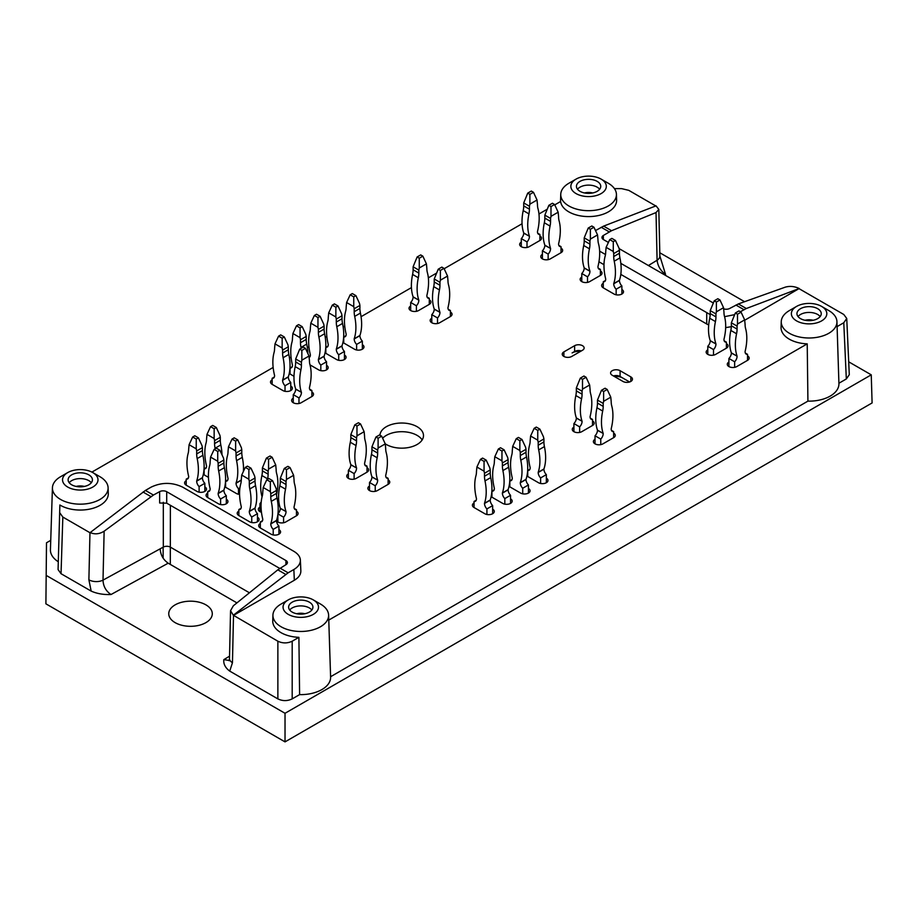 <?xml version="1.0" encoding="UTF-8"?>
<svg xmlns="http://www.w3.org/2000/svg" width="918" height="918" viewBox="0 0 918 918"><rect width="100%" height="100%" fill="white"/><g stroke="black" fill="none" stroke-linecap="round" stroke-linejoin="round"><path stroke-width="1.38" d="M580.337 351.479A9.111 5.256 0 0 0 572.121 352.925L574.622 351.479A5.565 3.213 180 0 1 581.278 350.94M572.121 352.925L574.622 351.479L572.121 352.925M629.599 381.98L620.086 376.483L629.599 381.98M613.431 375.955A5.565 3.213 180 0 1 620.086 376.483L622.588 377.929A9.111 5.256 0 0 0 614.371 376.495M805.017 320.267A10.121 5.841 180 0 1 813.176 320.267M296.698 613.74A10.121 5.841 180 0 1 304.856 613.74M76.183 486.425A10.121 5.841 180 0 1 84.341 486.425M584.502 192.952A10.121 5.841 180 0 1 592.661 192.952M798.029 316.549A12.152 7.011 180 0 1 800.507 314.484A12.152 7.011 180 0 1 820.164 316.549M289.709 610.022A12.152 7.011 180 0 1 292.188 607.957A12.152 7.011 180 0 1 311.845 610.022M69.194 482.719A12.152 7.011 180 0 1 71.673 480.653A12.152 7.011 180 0 1 91.33 482.719M577.514 189.234A12.152 7.011 180 0 1 579.992 187.169A12.152 7.011 180 0 1 599.649 189.234M800.507 308.7A12.152 7.011 180 0 1 813.75 307.174A12.152 7.011 180 0 1 821.243 313.658A12.152 7.011 180 0 1 809.102 320.669A12.152 7.011 180 0 1 796.95 313.658A12.152 7.011 180 0 1 800.507 308.7M292.188 602.174A12.152 7.011 180 0 1 305.43 600.647A12.152 7.011 180 0 1 312.923 607.131A12.152 7.011 180 0 1 300.771 614.142A12.152 7.011 180 0 1 288.631 607.131A12.152 7.011 180 0 1 292.188 602.174M249.432 592.787L170.381 547.139A5.06 2.926 0 0 0 163.312 547.094L103.011 580.13C103.264 586.315 105.937 591.112 111.021 594.52L168.189 563.193C163.209 559.728 160.535 554.942 160.168 548.815M170.3 564.409L170.381 505.29M71.673 474.858A12.152 7.011 180 0 1 84.915 473.344A12.152 7.011 180 0 1 92.42 479.816A12.152 7.011 180 0 1 80.268 486.838A12.152 7.011 180 0 1 68.116 479.816A12.152 7.011 180 0 1 71.673 474.858M579.992 181.385A12.152 7.011 180 0 1 593.235 179.859A12.152 7.011 180 0 1 600.739 186.343A12.152 7.011 180 0 1 588.587 193.365A12.152 7.011 180 0 1 576.435 186.343A12.152 7.011 180 0 1 579.992 181.385M848.702 361.818L871.251 374.831L872.1 402.945L285.028 741.882L45.9 603.826L46.497 542.79L45.9 603.826M828.782 310.559L821.621 306.417A17.717 10.224 180 0 1 821.621 320.887A17.717 10.224 180 0 1 796.572 320.887A17.717 10.224 180 0 1 796.572 306.417A17.717 10.224 180 0 1 821.621 306.417L828.782 310.559A27.838 16.076 180 0 1 836.941 321.621A27.838 16.076 180 0 1 807.232 337.962A27.838 16.076 180 0 1 781.252 321.621A27.838 16.076 180 0 1 789.411 310.559L796.572 306.417M320.462 604.033L313.302 599.902A17.717 10.224 180 0 1 313.302 614.371A17.717 10.224 180 0 1 288.252 614.371A17.717 10.224 180 0 1 288.252 599.902A17.717 10.224 180 0 1 313.302 599.902L320.462 604.033A27.838 16.076 180 0 1 328.61 615.106A27.838 16.076 180 0 1 298.912 631.435A27.838 16.076 180 0 1 272.933 615.106A27.838 16.076 180 0 1 281.092 604.033L288.252 599.902M280.128 568.196L288.126 572.821L233.321 615.232L230.544 610.7L233.344 605.788L277.81 569.837L286.026 564.616A5.06 2.926 0 0 0 287.414 562.596A5.06 2.926 0 0 0 285.923 560.531L285.923 564.662M166.709 503.167L166.709 491.704A5.06 2.926 0 0 0 159.64 491.646L159.64 503.007L166.709 503.167L279.749 568.426M166.709 491.704L285.923 560.531M99.959 476.717L92.798 472.586A17.717 10.224 180 0 1 92.798 487.056A17.717 10.224 180 0 1 67.737 487.056A17.717 10.224 180 0 1 67.737 472.586A17.717 10.224 180 0 1 92.798 472.586L99.959 476.717A27.838 16.076 180 0 1 108.106 487.791A27.838 16.076 180 0 1 90.779 502.972A27.838 16.076 180 0 1 60.014 499.117A27.838 16.076 180 0 1 52.429 487.791A27.838 16.076 180 0 1 60.577 476.717L67.737 472.586M608.278 183.244L601.118 179.113A17.717 10.224 180 0 1 601.118 193.583A17.717 10.224 180 0 1 576.056 193.583A17.717 10.224 180 0 1 576.056 179.113A17.717 10.224 180 0 1 601.118 179.113L608.278 183.244A27.838 16.076 180 0 1 616.426 194.318A27.838 16.076 180 0 1 589.781 210.67A27.838 16.076 180 0 1 560.806 195.695A27.838 16.076 180 0 1 560.749 194.318A27.838 16.076 180 0 1 568.896 183.244L576.056 179.113M46.497 542.79L50.742 540.346M659.79 252.748L744.59 301.701M871.251 374.831L285.028 713.286L285.028 741.882M285.028 713.286L46.497 575.575M205.919 604.859A21.768 12.565 0 0 0 182.189 602.139A21.768 12.565 0 0 0 168.751 613.752A21.768 12.565 0 0 0 175.131 622.634A21.768 12.565 0 0 0 198.85 625.353A21.768 12.565 0 0 0 212.287 613.752A21.768 12.565 0 0 0 205.919 604.859M236.936 602.885L168.189 563.193M229.225 660.444L223.831 659.64C223.326 663.966 225.3 667.788 229.741 671.115L232.461 662.704A10.121 5.692 1.2 0 1 229.5 658.573L229.098 660.73M659.87 255.984A10.121 6.001 -1.3 0 1 657.093 260.242C657.816 266.151 660.627 270.867 665.539 274.367L659.87 255.984L658.826 209.419L656.037 205.85L603.608 226.126L611.56 230.716L656.026 212.563L658.826 209.419M603.344 239.506L603.344 235.478A5.06 2.926 0 0 0 601.956 237.498A5.06 2.926 0 0 0 603.436 239.564L608.404 242.432M619.099 248.606L713.24 302.951M723.866 308.907A5.06 2.926 0 0 0 729.718 308.448L738.37 303.927L746.323 308.517L740.333 311.741M746.323 308.517L799.222 288.516C794.563 286.301 789.905 285.842 785.234 287.162L738.37 303.927M288.126 572.821L293.852 569.516C298.247 566.888 300.416 563.744 300.37 560.083C300.129 556.687 297.948 553.772 293.852 551.328L182.636 487.125C172.148 482.168 161.648 482.168 151.149 487.125L145.423 490.43L153.432 495.054L159.64 491.646M90.148 532.566C94.795 534.597 99.454 534.138 104.136 531.189L103.011 580.13A10.121 5.692 1.3 0 1 88.885 579.809L89.964 532.727L145.423 490.43M153.432 495.054L104.136 531.189M88.885 579.809L91.169 591.1C96.918 593.671 103.539 594.807 111.021 594.52M843.78 322.746L846.327 378.962L849.288 374.682L846.74 318.466L843.78 322.746L837.101 326.601M846.327 378.962L838.914 383.242M781.252 321.621L781.069 327.405A28.033 16.18 180 0 0 807.22 343.86L807.92 401.132A29.835 17.224 0 0 0 838.926 383.609L836.941 321.621M807.92 401.132L330.595 676.727M272.933 615.106L272.749 620.889A28.033 16.18 180 0 0 298.901 637.333L299.601 694.616A29.835 17.224 0 0 0 330.606 677.082L328.61 615.106M299.601 694.616L292.188 698.896C287.414 701.157 282.641 701.157 277.867 698.896L229.741 671.115M91.169 591.1L61.036 573.716L58.075 569.573L59.877 504.98L58.075 569.573M52.429 487.791L50.433 549.767A29.835 17.224 0 0 0 58.075 561.598M603.344 235.478L611.56 230.716M595.507 230.579L603.608 226.126M599.626 251.142L605.501 254.527M620.832 263.374L710.199 314.599M724.566 316.676L734.584 314.656M731.325 326.693L725.656 327.623M708.707 325.006L706.722 323.997L706.722 312.969M799.222 288.516L744.75 320.221M799.234 288.768L843.78 314.484L846.74 318.466M807.22 343.86L328.77 620.086M298.901 637.333L292.188 641.212C287.414 643.461 282.641 643.461 277.867 641.212L233.321 615.232M300.37 560.083L300.852 570.835C300.909 574.484 298.74 577.629 294.334 580.256L233.321 615.485M89.964 532.727L62.837 517.063L59.877 512.933M108.106 487.791L108.29 493.574A28.033 16.18 180 0 1 90.848 508.859A28.033 16.18 180 0 1 59.877 504.98M91.892 472.104L273.139 367.452M289.468 358.031L291.04 357.125M307.369 347.692L308.941 346.786M325.27 337.365L326.842 336.458M343.171 327.026L344.743 326.119M361.061 316.699L411.436 287.609M428.35 277.844L436.36 273.22M444.14 268.733L522.055 223.751M538.969 213.986L546.979 209.361M554.759 204.875L560.623 201.478A28.033 16.18 180 0 0 589.781 216.568A28.033 16.18 180 0 0 616.609 200.101L616.426 194.318M655.785 205.953L628.75 190.336L621.589 188.626L614.429 188.626M598.949 261.768L603.987 264.682M620.809 274.39L706.722 323.997M422.154 439.929A21.768 12.565 0 0 0 403.346 431.735A21.768 12.565 0 0 0 382.634 438.23M385.204 443.784A21.768 12.565 0 0 0 386.329 444.484A21.768 12.565 0 0 0 410.059 447.204A21.768 12.565 0 0 0 423.496 435.591A21.768 12.565 0 0 0 402.084 423.026A21.768 12.565 0 0 0 379.972 435.189M311.879 391.986A5.565 3.213 180 0 1 313.508 394.258A5.565 3.213 180 0 1 311.879 396.53L301.138 402.738A5.565 3.213 180 0 1 295.068 403.427A5.565 3.213 180 0 1 291.626 400.455A5.565 3.213 180 0 1 293.255 398.183M294.001 376.288L290.042 374.005A5.565 3.213 180 0 1 289.25 373.431M344.445 354.991A5.565 3.213 180 0 1 346.075 357.263A5.565 3.213 180 0 1 342.644 360.235A5.565 3.213 180 0 1 336.573 359.535L325.833 353.338A5.565 3.213 180 0 1 325.052 352.764M450.405 312.005A5.565 3.213 180 0 1 452.035 314.277A5.565 3.213 180 0 1 450.405 316.549L439.665 322.746A5.565 3.213 180 0 1 433.606 323.446A5.565 3.213 180 0 1 430.163 320.474A5.565 3.213 180 0 1 431.793 318.202M600.395 270.879A5.565 3.213 180 0 1 602.024 273.151A5.565 3.213 180 0 1 600.395 275.423L589.654 281.619A5.565 3.213 180 0 1 583.596 282.319A5.565 3.213 180 0 1 580.153 279.347A5.565 3.213 180 0 1 581.783 277.075M726.402 343.619A5.565 3.213 180 0 1 728.031 345.902A5.565 3.213 180 0 1 726.402 348.174L715.661 354.371A5.565 3.213 180 0 1 709.603 355.071A5.565 3.213 180 0 1 706.16 352.099A5.565 3.213 180 0 1 707.789 349.827M747.527 355.817A5.565 3.213 180 0 1 749.157 358.089A5.565 3.213 180 0 1 747.527 360.361L736.787 366.569A5.565 3.213 180 0 1 730.717 367.257A5.565 3.213 180 0 1 727.285 364.297A5.565 3.213 180 0 1 728.915 362.013M613.649 433.112A5.565 3.213 180 0 1 615.278 435.384A5.565 3.213 180 0 1 613.649 437.656L602.908 443.864A5.565 3.213 180 0 1 596.838 444.553A5.565 3.213 180 0 1 593.395 441.592A5.565 3.213 180 0 1 595.025 439.309M528.447 488.502A5.565 3.213 180 0 1 530.076 490.774A5.565 3.213 180 0 1 526.645 493.746A5.565 3.213 180 0 1 520.575 493.046L509.834 486.85A5.565 3.213 180 0 1 509.042 486.276M388.119 479.827A5.565 3.213 180 0 1 389.748 482.099A5.565 3.213 180 0 1 388.119 484.371L377.378 490.568A5.565 3.213 180 0 1 371.308 491.268A5.565 3.213 180 0 1 367.877 488.296A5.565 3.213 180 0 1 369.506 486.024M257.465 517.224A5.565 3.213 180 0 1 259.094 519.508A5.565 3.213 180 0 1 255.652 522.468A5.565 3.213 180 0 1 249.581 521.78L238.852 515.572A5.565 3.213 180 0 1 237.211 513.3A5.565 3.213 180 0 1 238.852 511.028M279.37 504.877A5.565 3.213 180 0 1 278.579 505.451L278.097 505.726M261.469 512.267A5.565 3.213 180 0 1 258.337 509.375A5.565 3.213 180 0 1 259.966 507.103M278.934 529.629A5.565 3.213 180 0 1 280.575 531.901A5.565 3.213 180 0 1 277.133 534.873A5.565 3.213 180 0 1 271.062 534.173L260.322 527.976A5.565 3.213 180 0 1 258.692 525.704A5.565 3.213 180 0 1 260.322 523.432M296.48 511.234A5.565 3.213 180 0 1 298.109 513.506A5.565 3.213 180 0 1 296.48 515.778L285.739 521.986A5.565 3.213 180 0 1 276.502 520.701M277.259 517.855A5.565 3.213 180 0 1 277.867 517.431M208.455 477.36L204.129 474.858A5.565 3.213 180 0 1 203.337 474.285M239.575 494.377A5.565 3.213 180 0 1 236.339 493.459L225.598 487.263A5.565 3.213 180 0 1 224.818 486.689M204.84 486.85A5.565 3.213 180 0 1 206.47 489.122A5.565 3.213 180 0 1 203.039 492.094A5.565 3.213 180 0 1 196.968 491.394L186.228 485.197A5.565 3.213 180 0 1 184.598 482.925A5.565 3.213 180 0 1 186.228 480.653M226.321 499.254A5.565 3.213 180 0 1 227.951 501.526A5.565 3.213 180 0 1 224.508 504.487A5.565 3.213 180 0 1 218.438 503.798L207.709 497.59A5.565 3.213 180 0 1 206.068 495.318A5.565 3.213 180 0 1 207.709 493.046M367.005 467.629A5.565 3.213 180 0 1 368.634 469.901A5.565 3.213 180 0 1 367.005 472.173L356.264 478.37A5.565 3.213 180 0 1 350.194 479.07A5.565 3.213 180 0 1 346.752 476.098A5.565 3.213 180 0 1 348.381 473.826M492.645 509.169A5.565 3.213 180 0 1 494.286 511.441A5.565 3.213 180 0 1 490.843 514.413A5.565 3.213 180 0 1 484.773 513.713L474.032 507.516A5.565 3.213 180 0 1 472.403 505.244A5.565 3.213 180 0 1 474.032 502.972M510.546 498.841A5.565 3.213 180 0 1 512.175 501.113A5.565 3.213 180 0 1 508.744 504.074A5.565 3.213 180 0 1 502.674 503.385L491.933 497.177A5.565 3.213 180 0 1 491.141 496.615M546.348 478.163A5.565 3.213 180 0 1 547.977 480.447A5.565 3.213 180 0 1 544.535 483.407A5.565 3.213 180 0 1 538.464 482.719L527.735 476.511A5.565 3.213 180 0 1 526.943 475.937M592.523 420.914A5.565 3.213 180 0 1 594.153 423.198A5.565 3.213 180 0 1 592.523 425.47L581.783 431.667A5.565 3.213 180 0 1 575.712 432.367A5.565 3.213 180 0 1 572.281 429.394A5.565 3.213 180 0 1 573.911 427.122M621.876 289.48A5.565 3.213 180 0 1 623.506 291.752A5.565 3.213 180 0 1 620.075 294.724A5.565 3.213 180 0 1 614.004 294.024L603.264 287.827A5.565 3.213 180 0 1 601.634 285.544A5.565 3.213 180 0 1 603.264 283.272M561.024 248.135A5.565 3.213 180 0 1 562.654 250.419A5.565 3.213 180 0 1 561.024 252.691L550.284 258.887A5.565 3.213 180 0 1 544.213 259.587A5.565 3.213 180 0 1 540.771 256.615A5.565 3.213 180 0 1 542.412 254.343M539.899 235.949A5.565 3.213 180 0 1 541.528 238.221A5.565 3.213 180 0 1 539.899 240.493L529.158 246.69A5.565 3.213 180 0 1 523.099 247.39A5.565 3.213 180 0 1 519.657 244.417A5.565 3.213 180 0 1 521.286 242.145M429.291 299.807A5.565 3.213 180 0 1 430.921 302.079A5.565 3.213 180 0 1 429.291 304.351L418.551 310.559A5.565 3.213 180 0 1 412.48 311.248A5.565 3.213 180 0 1 409.038 308.287A5.565 3.213 180 0 1 410.679 306.004M362.346 344.652A5.565 3.213 180 0 1 363.976 346.935A5.565 3.213 180 0 1 360.544 349.896A5.565 3.213 180 0 1 354.474 349.207L343.734 342.999A5.565 3.213 180 0 1 342.942 342.437M326.556 365.33A5.565 3.213 180 0 1 328.185 367.602A5.565 3.213 180 0 1 324.743 370.574A5.565 3.213 180 0 1 318.672 369.874L309.986 364.859M290.754 385.996A5.565 3.213 180 0 1 292.383 388.268A5.565 3.213 180 0 1 288.952 391.24A5.565 3.213 180 0 1 282.882 390.54L272.141 384.344A5.565 3.213 180 0 1 270.512 382.06A5.565 3.213 180 0 1 272.141 379.788M582.505 350.24L571.765 356.436A5.565 3.213 180 0 1 565.695 357.136A5.565 3.213 180 0 1 562.252 354.164A5.565 3.213 180 0 1 563.881 351.892L574.622 345.696A5.565 3.213 180 0 1 580.692 344.996A5.565 3.213 180 0 1 584.135 347.968A5.565 3.213 180 0 1 582.505 350.24M622.955 381.44L612.214 375.244A5.565 3.213 180 0 1 610.585 372.972A5.565 3.213 180 0 1 614.016 370A5.565 3.213 180 0 1 620.086 370.7L630.827 376.896A5.565 3.213 180 0 1 632.456 379.168A5.565 3.213 180 0 1 629.025 382.14A5.565 3.213 180 0 1 622.955 381.44M320.107 316.297L316.526 314.231L314.381 315.471L317.961 317.536L320.107 316.297L323.687 324.02L324.111 326.108L318.385 329.424L318.385 332.396L324.111 329.092A20.253 11.693 -120 0 0 324.628 333.75L318.902 337.055A48.046 27.735 60 0 1 318.385 359.454L324.111 356.15A48.046 27.735 -120 0 0 324.628 333.75M317.961 317.536L317.961 327.324L310.8 323.182L314.381 315.471M318.385 359.638L324.111 356.333A5.267 3.041 -120 0 0 326.556 361.772L320.818 365.077A5.267 3.041 60 0 1 318.385 359.638L318.385 359.454M318.902 337.055A20.253 11.693 60 0 1 318.385 332.396M324.111 326.108L324.111 329.092M318.385 329.424L317.961 327.324M309.366 357.366A5.267 3.041 60 0 0 310.364 355.014L310.364 354.83A48.046 27.735 60 0 1 309.859 331.846A20.253 11.693 60 0 0 310.364 327.76L310.8 323.182M310.135 356.368L309.24 356.884M326.556 361.772L326.556 369.874M320.818 365.077L320.818 370.642M420.696 254.917L417.116 256.983L419.262 258.222L422.842 256.156L420.696 254.917M422.842 256.156L426.422 263.868L419.262 268.01L419.262 258.222M427.088 297.053L429.291 298.316A5.267 3.041 -60 0 1 427.949 298.109A5.267 3.041 -60 0 1 426.859 295.688L426.859 295.516A48.046 27.735 -60 0 0 427.363 272.531A20.253 11.693 -60 0 1 426.859 268.446L426.422 263.868M419.262 268.01L418.837 270.11L413.111 266.794L417.116 256.983M413.111 266.794L413.111 269.777A20.253 11.693 120 0 1 412.595 274.436A48.046 27.735 120 0 0 413.111 296.835L418.837 300.14A48.046 27.735 -60 0 1 418.321 277.741A20.253 11.693 -60 0 0 418.837 273.082L413.111 269.777M418.837 270.11L418.837 273.082M410.679 310.559L410.679 302.458A5.267 3.041 120 0 0 413.111 297.019L418.837 300.14M418.837 300.324A5.267 3.041 -60 0 1 416.405 305.763L410.679 302.458M429.291 298.316L429.291 304.351M416.405 311.328L416.405 305.763M615.439 240.447L611.858 238.382L609.701 239.621L613.281 241.686L615.439 240.447L619.019 248.17L619.443 250.27L613.717 253.575L613.717 256.547L619.443 253.242A20.253 11.693 -120 0 0 619.948 257.901L614.222 261.205A48.046 27.735 60 0 1 613.717 283.605L619.443 280.3A48.046 27.735 -120 0 0 619.948 257.901M613.281 241.686L613.281 251.475L606.121 247.344L609.701 239.621M613.717 283.788L619.443 280.483A5.267 3.041 -120 0 0 621.876 285.923L616.15 289.227A5.267 3.041 60 0 1 613.717 283.788L613.717 283.605M614.222 261.205A20.253 11.693 60 0 1 613.717 256.547M619.443 250.27L619.443 253.242M613.717 253.575L613.281 251.475M605.467 280.518L603.264 281.792A5.267 3.041 60 0 0 604.606 281.574A5.267 3.041 60 0 0 605.696 279.164L605.696 278.98A48.046 27.735 60 0 1 605.191 255.996A20.253 11.693 60 0 0 605.696 251.911L606.121 247.344M621.876 285.923L621.876 294.024M616.15 289.227L616.15 294.793M603.264 287.827L603.264 281.792M605.054 388.222L601.474 390.288L603.619 391.527L607.2 389.461L605.054 388.222M607.2 389.461L610.78 397.173L603.619 401.315L603.619 391.527M611.445 430.358L613.649 431.621A5.267 3.041 -60 0 1 612.295 431.403A5.267 3.041 -60 0 1 611.204 428.993L611.204 428.809A48.046 27.735 -60 0 0 611.721 405.836A20.253 11.693 -60 0 1 611.204 401.751L610.78 397.173M603.619 401.315L603.195 403.404L597.469 400.099L601.474 390.288M597.469 400.099L597.469 403.082A20.253 11.693 120 0 1 596.952 407.741A48.046 27.735 120 0 0 597.469 430.14L603.195 433.445A48.046 27.735 -60 0 1 602.678 411.046A20.253 11.693 -60 0 0 603.195 406.387L597.469 403.082M603.195 403.404L603.195 406.387M595.025 443.864L595.025 435.763A5.267 3.041 120 0 0 597.469 430.324L603.195 433.445M603.195 433.629A5.267 3.041 -60 0 1 600.762 439.068L595.025 435.763M613.649 431.621L613.649 437.656M600.762 444.633L600.762 439.068M486.207 460.147L482.627 458.082L480.481 459.321L484.061 461.387L486.207 460.147L489.787 467.859L490.212 469.959L484.486 473.263L484.486 476.235L490.212 472.931A20.253 11.693 -120 0 0 490.728 477.601L485.002 480.906A48.046 27.735 60 0 1 484.486 503.305L490.212 499.989A48.046 27.735 -120 0 0 490.728 477.601M484.061 461.387L484.061 471.163L476.901 467.032L480.481 459.321M484.486 503.477L490.212 500.172A5.267 3.041 -120 0 0 492.645 505.611L486.919 508.916A5.267 3.041 60 0 1 484.486 503.477L484.486 503.305M485.002 480.906A20.253 11.693 60 0 1 484.486 476.235M490.212 469.959L490.212 472.931M484.486 473.263L484.061 471.163M476.235 500.207L474.032 501.48A5.267 3.041 60 0 0 475.375 501.262A5.267 3.041 60 0 0 476.465 498.853L476.465 498.669A48.046 27.735 60 0 1 475.96 475.685A20.253 11.693 60 0 0 476.465 471.611L476.901 467.032M492.645 505.611L492.645 513.713M486.919 508.916L486.919 514.482M474.032 507.516L474.032 501.48M272.497 480.607L268.917 478.542L266.771 479.781L270.351 481.847L272.497 480.607L276.077 488.319L276.502 490.419L270.776 493.723L270.776 496.695L276.502 493.391A20.253 11.693 -120 0 0 277.018 498.061L271.292 501.366A48.046 27.735 60 0 1 270.776 523.765L276.502 520.449A48.046 27.735 -120 0 0 277.018 498.061M270.351 481.847L270.351 491.623L263.191 487.492L266.771 479.781M270.776 523.948L276.502 520.632A5.267 3.041 -120 0 0 278.934 526.071L273.208 529.376A5.267 3.041 60 0 1 270.776 523.948L270.776 523.765M271.292 501.366A20.253 11.693 60 0 1 270.776 496.695M276.502 490.419L276.502 493.391M270.776 493.723L270.351 491.623M262.525 520.667L260.322 521.94A5.267 3.041 60 0 0 261.664 521.722A5.267 3.041 60 0 0 262.755 519.313L262.755 519.129A48.046 27.735 60 0 1 262.25 496.145A20.253 11.693 60 0 0 262.755 492.071L263.191 487.492M278.934 526.071L278.934 534.173M273.208 529.376L273.208 534.953M260.322 527.976L260.322 521.94M219.872 450.222L216.292 448.156L214.146 449.395L217.727 451.461L219.872 450.222L223.453 457.933L223.889 460.033L218.151 463.349L218.151 466.321L223.889 463.016A20.253 11.693 -120 0 0 224.394 467.675L218.668 470.98A48.046 27.735 60 0 1 218.151 493.379L223.889 490.074A48.046 27.735 -120 0 0 224.394 467.675M217.727 451.461L217.727 461.249L210.566 457.107L214.146 449.395M218.151 493.563L223.889 490.258A5.267 3.041 -120 0 0 226.321 495.697L220.595 499.002A5.267 3.041 60 0 1 218.151 493.563L218.151 493.379M218.668 470.98A20.253 11.693 60 0 1 218.151 466.321M223.889 460.033L223.889 463.016M218.151 463.349L217.727 461.249M209.912 490.292L207.709 491.566A5.267 3.041 60 0 0 209.052 491.348A5.267 3.041 60 0 0 210.142 488.938L210.142 488.755A48.046 27.735 60 0 1 209.625 465.77A20.253 11.693 60 0 0 210.142 461.685L210.566 457.107M226.321 495.697L226.321 503.798M220.595 499.002L220.595 504.567M207.709 497.59L207.709 491.566M216.292 427.49L212.712 425.424L210.566 426.663L214.146 428.729L216.292 427.49L219.872 435.201L220.309 437.301L214.571 440.606L214.571 443.589L220.309 440.273A20.253 11.693 -120 0 0 220.813 444.943L215.087 448.248A48.046 27.735 60 0 1 215.202 448.787M214.146 428.729L214.146 438.506L206.986 434.375L210.566 426.663M222.007 454.823A48.046 27.735 -120 0 0 220.813 444.943M215.087 448.248A20.253 11.693 60 0 1 214.571 443.589M220.309 437.301L220.309 440.273M214.571 440.606L214.146 438.506M206.332 467.549L204.129 468.823A5.267 3.041 60 0 0 205.471 468.605A5.267 3.041 60 0 0 206.561 466.195L206.561 466.011A48.046 27.735 60 0 1 206.045 443.027A20.253 11.693 60 0 0 206.561 438.953L206.986 434.375M204.129 474.858L204.129 468.823M269.995 456.016L266.415 458.082L268.561 459.321L272.141 457.256L269.995 456.016M272.141 457.256L275.721 464.967L268.561 469.098L268.561 459.321M277.121 498.566L278.579 499.415A5.267 3.041 -60 0 1 277.247 499.197M275.721 464.967L276.146 469.546A20.253 11.693 -60 0 0 276.662 473.619A48.046 27.735 -60 0 1 276.559 494.825M268.561 469.098L268.125 471.198L262.399 467.893L266.415 458.082M262.399 467.893L262.399 470.865A20.253 11.693 120 0 1 261.894 475.535A48.046 27.735 120 0 0 262.066 496.868M268.125 471.198L268.125 474.17A20.253 11.693 -60 0 1 267.62 478.84A48.046 27.735 -60 0 0 267.517 479.345M259.966 511.647L259.966 503.546A5.267 3.041 120 0 0 261.217 501.939M259.966 503.546L261.068 504.189M278.579 499.415L278.579 505.451M379.536 434.937L375.955 437.002L378.101 438.242L381.681 436.176L379.536 434.937M381.681 436.176L385.262 443.887L378.101 448.018L378.101 438.242M385.916 477.062L388.119 478.335A5.267 3.041 -60 0 1 386.776 478.117A5.267 3.041 -60 0 1 385.686 475.708L385.686 475.524A48.046 27.735 -60 0 0 386.191 452.54A20.253 11.693 -60 0 1 385.686 448.466L385.262 443.887M378.101 448.018L377.665 450.118L371.939 446.814L375.955 437.002M371.939 446.814L371.939 449.786A20.253 11.693 120 0 1 371.434 454.456A48.046 27.735 120 0 0 371.939 476.844L377.665 480.148A48.046 27.735 -60 0 1 377.16 457.761A20.253 11.693 -60 0 0 377.665 453.09L371.939 449.786M377.665 450.118L377.665 453.09M369.506 490.568L369.506 482.466A5.267 3.041 120 0 0 371.939 477.027L377.665 480.148M377.665 480.332A5.267 3.041 -60 0 1 375.233 485.771L369.506 482.466M388.119 478.335L388.119 484.371M375.233 491.337L375.233 485.771M539.899 429.142L536.319 427.077L534.173 428.316L537.753 430.381L539.899 429.142L543.479 436.853L543.915 438.953L538.189 442.269L538.189 445.241L543.915 441.937A20.253 11.693 -120 0 0 544.42 446.596L538.694 449.9A48.046 27.735 60 0 1 538.189 472.3L543.915 468.995A48.046 27.735 -120 0 0 544.42 446.596M537.753 430.381L537.753 440.17L530.593 436.027L534.173 428.316M538.189 472.483L543.915 469.178A5.267 3.041 -120 0 0 546.348 474.617L540.622 477.922A5.267 3.041 60 0 1 538.189 472.483L538.189 472.3M538.694 449.9A20.253 11.693 60 0 1 538.189 445.241M543.915 438.953L543.915 441.937M538.189 442.269L537.753 440.17M529.938 469.213L527.735 470.475A5.267 3.041 60 0 0 529.078 470.257A5.267 3.041 60 0 0 530.168 467.847L530.168 467.664A48.046 27.735 60 0 1 529.652 444.691A20.253 11.693 60 0 0 530.168 440.606L530.593 436.027M546.348 474.617L546.348 482.719M540.622 477.922L540.622 483.488M527.735 476.511L527.735 470.475M717.819 298.729L714.238 300.806L716.384 302.045L719.964 299.968L717.819 298.729M719.964 299.968L723.545 307.691L716.384 311.822L716.384 302.045M724.199 340.865L726.402 342.139A5.267 3.041 -60 0 1 725.059 341.921A5.267 3.041 -60 0 1 723.969 339.511L723.969 339.327A48.046 27.735 -60 0 0 724.486 316.343A20.253 11.693 -60 0 1 723.969 312.269L723.545 307.691M716.384 311.822L715.948 313.922L710.222 310.617L714.238 300.806M710.222 310.617L710.222 313.589A20.253 11.693 120 0 1 709.717 318.248A48.046 27.735 120 0 0 710.222 340.647L715.948 343.952A48.046 27.735 -60 0 1 715.443 321.564A20.253 11.693 -60 0 0 715.948 316.894L710.222 313.589M715.948 313.922L715.948 316.894M707.789 354.371L707.789 346.27A5.267 3.041 120 0 0 710.222 340.83L715.948 343.952M715.948 344.135A5.267 3.041 -60 0 1 713.515 349.574L707.789 346.27M726.402 342.139L726.402 348.174M713.515 355.14L713.515 349.574M531.315 191.059L527.735 193.124L529.881 194.364L533.461 192.298L531.315 191.059M533.461 192.298L537.041 200.009L529.881 204.14L529.881 194.364M537.696 233.183L539.899 234.457A5.267 3.041 -60 0 1 538.556 234.239A5.267 3.041 -60 0 1 537.466 231.829L537.466 231.646A48.046 27.735 -60 0 0 537.982 208.661A20.253 11.693 -60 0 1 537.466 204.588L537.041 200.009M529.881 204.14L529.445 206.24L523.719 202.935L527.735 193.124M523.719 202.935L523.719 205.907A20.253 11.693 120 0 1 523.214 210.578A48.046 27.735 120 0 0 523.719 232.965L529.445 236.282A48.046 27.735 -60 0 1 528.94 213.883A20.253 11.693 -60 0 0 529.445 209.212L523.719 205.907M529.445 206.24L529.445 209.212M521.286 246.69L521.286 238.588A5.267 3.041 120 0 0 523.719 233.149L529.445 236.282M529.445 236.465A5.267 3.041 -60 0 1 527.012 241.904L521.286 238.588M539.899 234.457L539.899 240.493M527.012 247.47L527.012 241.904M338.008 305.969L334.427 303.904L332.282 305.143L335.862 307.209L338.008 305.969L341.588 313.681L342.012 315.781L336.286 319.085L336.286 322.057L342.012 318.753A20.253 11.693 -120 0 0 342.529 323.423L336.791 326.728A48.046 27.735 60 0 1 336.286 349.127L342.012 345.811A48.046 27.735 -120 0 0 342.529 323.423M335.862 307.209L335.862 316.985L328.701 312.854L332.282 305.143M336.286 349.299L342.012 345.994A5.267 3.041 -120 0 0 344.445 351.433L338.719 354.738A5.267 3.041 60 0 1 336.286 349.299L336.286 349.127M336.791 326.728A20.253 11.693 60 0 1 336.286 322.057M342.012 315.781L342.012 318.753M336.286 319.085L335.862 316.985M328.036 346.029L325.833 347.302A5.267 3.041 60 0 0 327.175 347.084A5.267 3.041 60 0 0 328.265 344.675L328.265 344.491A48.046 27.735 60 0 1 327.76 321.507A20.253 11.693 60 0 0 328.265 317.433L328.701 312.854M344.445 351.433L344.445 359.535M338.719 354.738L338.719 360.304M325.833 353.338L325.833 347.302M303.284 347.096L299.704 349.161L301.85 350.401L305.43 348.335L303.284 347.096M305.43 348.335L309.01 356.046L301.85 360.177L301.85 350.401M309.664 389.221L311.879 390.494A5.267 3.041 -60 0 1 310.525 390.276A5.267 3.041 -60 0 1 309.435 387.866L309.435 387.683A48.046 27.735 -60 0 0 309.951 364.698A20.253 11.693 -60 0 1 309.435 360.625L309.01 356.046M301.85 360.177L301.425 362.277L295.688 358.972L299.704 349.161M295.688 358.972L295.688 361.944A20.253 11.693 120 0 1 295.183 366.615A48.046 27.735 120 0 0 295.688 389.014L301.425 392.319A48.046 27.735 -60 0 1 300.909 369.92A20.253 11.693 -60 0 0 301.425 365.261L295.688 361.944M301.425 362.277L301.425 365.261M293.255 402.738L293.255 394.625A5.267 3.041 120 0 0 295.688 389.198L301.425 392.319M301.425 392.502A5.267 3.041 -60 0 1 298.981 397.942L293.255 394.625M311.879 390.494L311.879 396.53M298.981 403.507L298.981 397.942M302.206 326.636L298.625 324.57L296.48 325.81L300.06 327.875L302.206 326.636L305.786 334.347L306.222 336.447L300.484 339.752L300.484 342.724L306.222 339.419A20.253 11.693 -120 0 0 306.727 344.089L301.001 347.394A48.046 27.735 60 0 1 301.184 348.312M300.06 327.875L300.06 337.652L292.899 333.521L296.48 325.81M307.909 353.682A48.046 27.735 -120 0 0 306.727 344.089M301.001 347.394A20.253 11.693 60 0 1 300.484 342.724M306.222 336.447L306.222 339.419M300.484 339.752L300.06 337.652M292.245 366.695L290.042 367.969A5.267 3.041 60 0 0 291.385 367.751A5.267 3.041 60 0 0 292.475 365.341L292.475 365.157A48.046 27.735 60 0 1 291.958 342.173A20.253 11.693 60 0 0 292.475 338.099L292.899 333.521M290.042 374.005L290.042 367.969M441.822 267.115L438.242 269.181L440.388 270.42L443.968 268.354L441.822 267.115M443.968 268.354L447.548 276.066L440.388 280.197L440.388 270.42M448.202 309.24L450.405 310.514A5.267 3.041 -60 0 1 449.063 310.295A5.267 3.041 -60 0 1 447.973 307.886L447.973 307.702A48.046 27.735 -60 0 0 448.489 284.718A20.253 11.693 -60 0 1 447.973 280.644L447.548 276.066M440.388 280.197L439.951 282.296L434.225 278.992L438.242 269.181M434.225 278.992L434.225 281.964A20.253 11.693 120 0 1 433.721 286.634A48.046 27.735 120 0 0 434.225 309.022L439.951 312.338A48.046 27.735 -60 0 1 439.447 289.939A20.253 11.693 -60 0 0 439.951 285.268L434.225 281.964M439.951 282.296L439.951 285.268M431.793 322.746L431.793 314.644A5.267 3.041 120 0 0 434.225 309.205L439.951 312.338M439.951 312.522A5.267 3.041 -60 0 1 437.519 317.949L431.793 314.644M450.405 310.514L450.405 316.549M437.519 323.526L437.519 317.949M591.812 225.989L588.231 228.054L590.377 229.293L593.957 227.228L591.812 225.989M593.957 227.228L597.538 234.939L590.377 239.07L590.377 229.293M598.192 268.113L600.395 269.387A5.267 3.041 -60 0 1 599.052 269.169A5.267 3.041 -60 0 1 597.962 266.759L597.962 266.576A48.046 27.735 -60 0 0 598.479 243.591A20.253 11.693 -60 0 1 597.962 239.518L597.538 234.939M590.377 239.07L589.941 241.17L584.215 237.865L588.231 228.054M584.215 237.865L584.215 240.837A20.253 11.693 120 0 1 583.71 245.508A48.046 27.735 120 0 0 584.215 267.895L589.941 271.2A48.046 27.735 -60 0 1 589.436 248.812A20.253 11.693 -60 0 0 589.941 244.142L584.215 240.837M589.941 241.17L589.941 244.142M581.783 281.619L581.783 273.518A5.267 3.041 120 0 0 584.215 268.079L589.941 271.2M589.941 271.384A5.267 3.041 -60 0 1 587.509 276.823L581.783 273.518M600.395 269.387L600.395 275.423M587.509 282.388L587.509 276.823M583.928 376.024L580.348 378.101L582.505 379.341L586.086 377.275L583.928 376.024M586.086 377.275L589.654 384.986L582.505 389.117L582.505 379.341M590.32 418.16L592.523 419.434A5.267 3.041 -60 0 1 591.181 419.216A5.267 3.041 -60 0 1 590.09 416.806L590.09 416.623A48.046 27.735 -60 0 0 590.595 393.638A20.253 11.693 -60 0 1 590.09 389.565L589.654 384.986M582.505 389.117L582.069 391.217L576.343 387.912L580.348 378.101M576.343 387.912L576.343 390.884A20.253 11.693 120 0 1 575.838 395.543A48.046 27.735 120 0 0 576.343 417.942L582.069 421.247A48.046 27.735 -60 0 1 581.564 398.86A20.253 11.693 -60 0 0 582.069 394.189L576.343 390.884M582.069 391.217L582.069 394.189M573.911 431.667L573.911 423.565A5.267 3.041 120 0 0 576.343 418.126L582.069 421.247M582.069 421.431A5.267 3.041 -60 0 1 579.637 426.87L573.911 423.565M592.523 419.434L592.523 425.47M579.637 432.435L579.637 426.87M504.108 449.809L500.528 447.743L498.382 448.982L501.962 451.048L504.108 449.809L507.688 457.52L508.113 459.62L502.387 462.936L502.387 465.908L508.113 462.603A20.253 11.693 -120 0 0 508.618 467.262L502.892 470.567A48.046 27.735 60 0 1 502.387 492.966L508.113 489.661A48.046 27.735 -120 0 0 508.618 467.262M501.962 451.048L501.962 460.836L494.802 456.694L498.382 448.982M502.387 493.15L508.113 489.845A5.267 3.041 -120 0 0 510.546 495.284L504.82 498.589A5.267 3.041 60 0 1 502.387 493.15L502.387 492.966M502.892 470.567A20.253 11.693 60 0 1 502.387 465.908M508.113 459.62L508.113 462.603M502.387 462.936L501.962 460.836M494.136 489.879L491.933 491.141A5.267 3.041 60 0 0 493.276 490.935A5.267 3.041 60 0 0 494.366 488.525L494.366 488.342A48.046 27.735 60 0 1 493.861 465.357A20.253 11.693 60 0 0 494.366 461.272L494.802 456.694M510.546 495.284L510.546 503.385M504.82 498.589L504.82 504.154M491.933 497.177L491.933 491.141M287.885 466.344L284.305 468.409L286.462 469.649L290.042 467.583L287.885 466.344M290.042 467.583L293.622 475.294L286.462 479.437L286.462 469.649M294.276 508.48L296.48 509.742A5.267 3.041 -60 0 1 295.137 509.536A5.267 3.041 -60 0 1 294.047 507.115L294.047 506.943A48.046 27.735 -60 0 0 294.552 483.958A20.253 11.693 -60 0 1 294.047 479.873L293.622 475.294M286.462 479.437L286.026 481.537L280.3 478.221L284.305 468.409M280.3 478.221L280.3 481.204A20.253 11.693 120 0 1 279.795 485.863A48.046 27.735 120 0 0 280.3 508.262L286.026 511.567A48.046 27.735 -60 0 1 285.521 489.168A20.253 11.693 -60 0 0 286.026 484.509L280.3 481.204M286.026 481.537L286.026 484.509M277.97 513.77A5.267 3.041 120 0 0 280.3 508.446L286.026 511.567M286.026 511.751A5.267 3.041 -60 0 1 283.593 517.19L277.947 513.931M277.867 521.986L277.867 514.596M296.48 509.742L296.48 515.778M283.593 522.755L283.593 517.19M237.773 439.894L234.193 437.829L232.047 439.068L235.628 441.133L237.773 439.894L241.354 447.605L241.778 449.705L236.052 453.01L236.052 455.982L241.778 452.677A20.253 11.693 -120 0 0 242.295 457.348L236.569 460.652A48.046 27.735 60 0 1 236.052 483.04L241.273 480.034M235.628 441.133L235.628 450.91L228.467 446.779L232.047 439.068M239.942 487.837L238.485 488.663A5.267 3.041 60 0 1 236.052 483.224L236.052 483.04M243.396 471.462A48.046 27.735 -120 0 0 242.295 457.348M236.569 460.652A20.253 11.693 60 0 1 236.052 455.982M241.778 449.705L241.778 452.677M236.052 453.01L235.628 450.91M227.802 479.953L225.598 481.227A5.267 3.041 60 0 0 226.941 481.009A5.267 3.041 60 0 0 228.031 478.599L228.031 478.416A48.046 27.735 60 0 1 227.526 455.431A20.253 11.693 60 0 0 228.031 451.358L228.467 446.779M238.485 488.663L238.485 494.228M225.598 487.263L225.598 481.227M198.391 437.829L194.811 435.763L192.665 437.002L196.245 439.068L198.391 437.829L201.971 445.54L202.408 447.64L196.681 450.945L196.681 453.917L202.408 450.612A20.253 11.693 -120 0 0 202.912 455.282L197.186 458.587A48.046 27.735 60 0 1 196.681 480.975L202.408 477.67A48.046 27.735 -120 0 0 202.912 455.282M196.245 439.068L196.245 448.845L189.085 444.714L192.665 437.002M196.681 481.158L202.408 477.853A5.267 3.041 -120 0 0 204.84 483.293L199.114 486.597A5.267 3.041 60 0 1 196.681 481.158L196.681 480.975M197.186 458.587A20.253 11.693 60 0 1 196.681 453.917M202.408 447.64L202.408 450.612M196.681 450.945L196.245 448.845M188.431 477.888L186.228 479.162A5.267 3.041 60 0 0 187.57 478.944A5.267 3.041 60 0 0 188.66 476.534L188.66 476.35A48.046 27.735 60 0 1 188.156 453.366A20.253 11.693 60 0 0 188.66 449.292L189.085 444.714M204.84 483.293L204.84 491.394M199.114 486.597L199.114 492.163M186.228 485.197L186.228 479.162M251.016 468.203L247.435 466.137L245.29 467.377L248.87 469.442L251.016 468.203L254.596 475.914L255.032 478.014L249.294 481.33L249.294 484.302L255.032 480.998A20.253 11.693 -120 0 0 255.537 485.656L249.811 488.961A48.046 27.735 60 0 1 249.294 511.36L255.032 508.056A48.046 27.735 -120 0 0 255.537 485.656M248.87 469.442L248.87 479.23L241.709 475.088L245.29 467.377M249.294 511.544L255.032 508.239A5.267 3.041 -120 0 0 257.465 513.678L251.739 516.983A5.267 3.041 60 0 1 249.294 511.544L249.294 511.36M249.811 488.961A20.253 11.693 60 0 1 249.294 484.302M255.032 478.014L255.032 480.998M249.294 481.33L248.87 479.23M241.055 508.274L238.852 509.536A5.267 3.041 60 0 0 240.195 509.329A5.267 3.041 60 0 0 241.285 506.908L241.285 506.736A48.046 27.735 60 0 1 240.768 483.752A20.253 11.693 60 0 0 241.285 479.666L241.709 475.088M257.465 513.678L257.465 521.78M251.739 516.983L251.739 522.549M238.852 515.572L238.852 509.536M358.41 422.739L354.83 424.804L356.976 426.044L360.556 423.978L358.41 422.739M360.556 423.978L364.136 431.689L356.976 435.82L356.976 426.044M364.802 464.864L367.005 466.137A5.267 3.041 -60 0 1 365.662 465.919A5.267 3.041 -60 0 1 364.572 463.51L364.572 463.326A48.046 27.735 -60 0 0 365.077 440.342A20.253 11.693 -60 0 1 364.572 436.268L364.136 431.689M356.976 435.82L356.551 437.92L350.825 434.616L354.83 424.804M350.825 434.616L350.825 437.588A20.253 11.693 120 0 1 350.309 442.258A48.046 27.735 120 0 0 350.825 464.657L356.551 467.962A48.046 27.735 -60 0 1 356.035 445.563A20.253 11.693 -60 0 0 356.551 440.892L350.825 437.588M356.551 437.92L356.551 440.892M348.381 478.37L348.381 470.268A5.267 3.041 120 0 0 350.825 464.829L356.551 467.962M356.551 468.146A5.267 3.041 -60 0 1 354.119 473.585L348.381 470.268M367.005 466.137L367.005 472.173M354.119 479.15L354.119 473.585M521.998 439.481L518.429 437.416L516.272 438.655L519.852 440.72L521.998 439.481L525.578 447.192L526.014 449.292L520.288 452.597L520.288 455.569L526.014 452.264A20.253 11.693 -120 0 0 526.519 456.934L520.793 460.239A48.046 27.735 60 0 1 520.288 482.627L526.014 479.322A48.046 27.735 -120 0 0 526.519 456.934M519.852 440.72L519.852 450.497L512.692 446.366L516.272 438.655M520.288 482.811L526.014 479.506A5.267 3.041 -120 0 0 528.447 484.945L522.721 488.25A5.267 3.041 60 0 1 520.288 482.811L520.288 482.627M520.793 460.239A20.253 11.693 60 0 1 520.288 455.569M526.014 449.292L526.014 452.264M520.288 452.597L519.852 450.497M512.037 479.54L509.834 480.814A5.267 3.041 60 0 0 511.177 480.596A5.267 3.041 60 0 0 512.267 478.186L512.267 478.003A48.046 27.735 60 0 1 511.762 455.018A20.253 11.693 60 0 0 512.267 450.945L512.692 446.366M528.447 484.945L528.447 493.046M522.721 488.25L522.721 493.815M509.834 486.85L509.834 480.814M738.933 310.927L735.352 312.992L737.498 314.231L741.078 312.166L738.933 310.927M741.078 312.166L744.659 319.877L737.498 324.02L737.498 314.231M745.324 353.051L747.527 354.325A5.267 3.041 -60 0 1 746.185 354.107A5.267 3.041 -60 0 1 745.095 351.697L745.095 351.514A48.046 27.735 -60 0 0 745.6 328.541A20.253 11.693 -60 0 1 745.095 324.456L744.659 319.877M737.498 324.02L737.074 326.108L731.348 322.803L735.352 312.992M731.348 322.803L731.348 325.775A20.253 11.693 120 0 1 730.831 330.446A48.046 27.735 120 0 0 731.348 352.845L737.074 356.15A48.046 27.735 -60 0 1 736.569 333.75A20.253 11.693 -60 0 0 737.074 329.092L731.348 325.775M737.074 326.108L737.074 329.092M728.915 366.569L728.915 358.468A5.267 3.041 120 0 0 731.348 353.028L737.074 356.15M737.074 356.333A5.267 3.041 -60 0 1 734.641 361.772L728.915 358.468M747.527 354.325L747.527 360.361M734.641 367.338L734.641 361.772M552.429 203.245L548.849 205.322L550.995 206.561L554.575 204.496L552.429 203.245M554.575 204.496L558.155 212.207L550.995 216.338L550.995 206.561M558.821 245.381L561.024 246.655A5.267 3.041 -60 0 1 559.682 246.437A5.267 3.041 -60 0 1 558.592 244.027L558.592 243.844A48.046 27.735 -60 0 0 559.096 220.859A20.253 11.693 -60 0 1 558.592 216.786L558.155 212.207M550.995 216.338L550.571 218.438L544.844 215.133L548.849 205.322M544.844 215.133L544.844 218.105A20.253 11.693 120 0 1 544.328 222.764A48.046 27.735 120 0 0 544.844 245.163L550.571 248.468A48.046 27.735 -60 0 1 550.054 226.08A20.253 11.693 -60 0 0 550.571 221.41L544.844 218.105M550.571 218.438L550.571 221.41M542.412 258.887L542.412 250.786A5.267 3.041 120 0 0 544.844 245.347L550.571 248.468M550.571 248.652A5.267 3.041 -60 0 1 548.138 254.091L542.412 250.786M561.024 246.655L561.024 252.691M548.138 259.656L548.138 254.091M355.909 295.63L352.328 293.565L350.171 294.804L353.751 296.87L355.909 295.63L359.489 303.342L359.913 305.442L354.187 308.758L354.187 311.73L359.913 308.425A20.253 11.693 -120 0 0 360.418 313.084L354.692 316.389A48.046 27.735 60 0 1 354.187 338.788L359.913 335.483A48.046 27.735 -120 0 0 360.418 313.084M353.751 296.87L353.751 306.658L346.602 302.515L350.171 294.804M354.187 338.971L359.913 335.667A5.267 3.041 -120 0 0 362.346 341.106L356.62 344.411A5.267 3.041 60 0 1 354.187 338.971L354.187 338.788M354.692 316.389A20.253 11.693 60 0 1 354.187 311.73M359.913 305.442L359.913 308.425M354.187 308.758L353.751 306.658M345.937 335.701L343.734 336.963A5.267 3.041 60 0 0 345.076 336.757A5.267 3.041 60 0 0 346.166 334.336L346.166 334.163A48.046 27.735 60 0 1 345.661 311.179A20.253 11.693 60 0 0 346.166 307.094L346.602 302.515M362.346 341.106L362.346 349.207M356.62 344.411L356.62 349.976M343.734 342.999L343.734 336.963M284.305 336.963L280.724 334.898L278.579 336.137L282.159 338.203L284.305 336.963L287.885 344.686L288.321 346.786L282.595 350.091L282.595 353.063L288.321 349.758A20.253 11.693 -120 0 0 288.826 354.417L283.1 357.722A48.046 27.735 60 0 1 282.595 380.121L288.321 376.816A48.046 27.735 -120 0 0 288.826 354.417M282.159 338.203L282.159 347.991L274.998 343.86L278.579 336.137M282.595 380.304L288.321 377A5.267 3.041 -120 0 0 290.754 382.439L285.028 385.744A5.267 3.041 60 0 1 282.595 380.304L282.595 380.121M283.1 357.722A20.253 11.693 60 0 1 282.595 353.063M288.321 346.786L288.321 349.758M282.595 350.091L282.159 347.991M274.344 377.034L272.141 378.308A5.267 3.041 60 0 0 273.484 378.09A5.267 3.041 60 0 0 274.574 375.68L274.574 375.496A48.046 27.735 60 0 1 274.069 352.512A20.253 11.693 60 0 0 274.574 348.427L274.998 343.86M290.754 382.439L290.754 390.54M285.028 385.744L285.028 391.309M272.141 384.344L272.141 378.308M163.14 547.185L163.14 558.19M163.312 502.284L163.312 547.094M229.546 656.163L223.831 659.64M656.026 212.563L657.093 260.242L648.406 265.52M664.655 274.907L665.539 274.367M735.926 305.04L743.936 309.664M277.81 569.837L285.75 574.427M143.036 492.037L150.988 496.627M601.233 227.274L609.242 231.898M292.188 641.212L292.188 698.896M277.867 641.212L277.867 698.896M233.493 615.588L232.461 662.704M294.334 580.256L293.852 569.516M62.837 517.063L61.036 573.716M620.086 370.7L620.086 376.483M630.827 376.896L630.827 381.44M563.881 351.892L563.881 356.436M574.622 345.696L574.622 351.479M412.595 274.436L418.321 277.741M596.952 407.741L602.678 411.046M268.125 474.17L262.399 470.865M261.894 475.535L267.62 478.84M371.434 454.456L377.16 457.761M709.717 318.248L715.443 321.564M523.214 210.578L528.94 213.883M295.183 366.615L300.909 369.92M433.721 286.634L439.447 289.939M583.71 245.508L589.436 248.812M575.838 395.543L581.564 398.86M279.795 485.863L285.521 489.168M236.052 483.224L241.273 480.217M350.309 442.258L356.035 445.563M730.831 330.446L736.569 333.75M544.328 222.764L550.054 226.08M230.544 610.7L229.5 658.573M560.749 194.318L560.519 201.547"/></g></svg>
